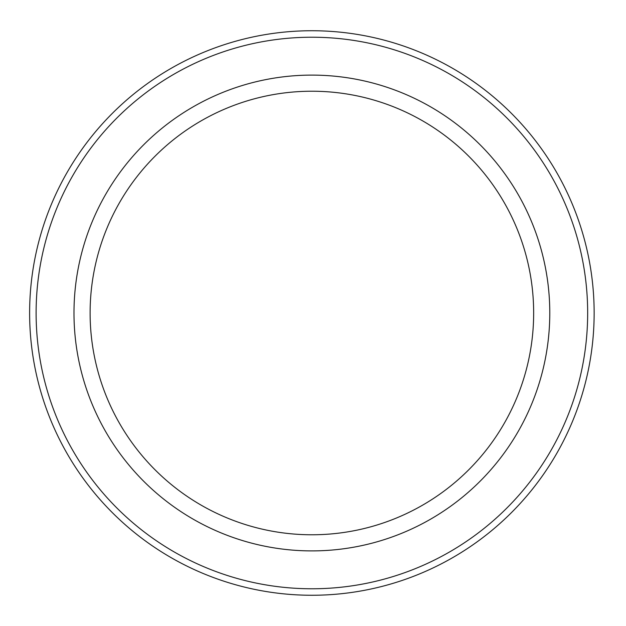 <?xml version="1.0" encoding="UTF-8"?>
<svg xmlns="http://www.w3.org/2000/svg" width="626" height="626" viewBox="0 0 626 626"><rect width="100%" height="100%" fill="white"/><g stroke="black" fill="none" stroke-linecap="round" stroke-linejoin="round"><path stroke-width="0.94" d="M587.665 313A275.776 275.776 0 0 1 173.997 551.827A275.776 275.776 0 0 1 173.997 74.173A275.776 275.776 0 0 1 587.665 313M311.889 534.776A221.776 221.776 0 0 0 533.657 313A221.776 221.776 0 0 0 311.889 91.224A221.776 221.776 0 0 0 90.113 313A221.776 221.776 0 0 0 311.889 534.776M594.144 313A282.256 282.256 0 0 1 170.757 557.445A282.256 282.256 0 0 1 170.757 68.555A282.256 282.256 0 0 1 594.144 313M311.889 550.903A237.903 237.903 0 0 0 517.913 194.052A237.903 237.903 0 0 0 105.857 194.052A237.903 237.903 0 0 0 311.889 550.903"/></g></svg>
